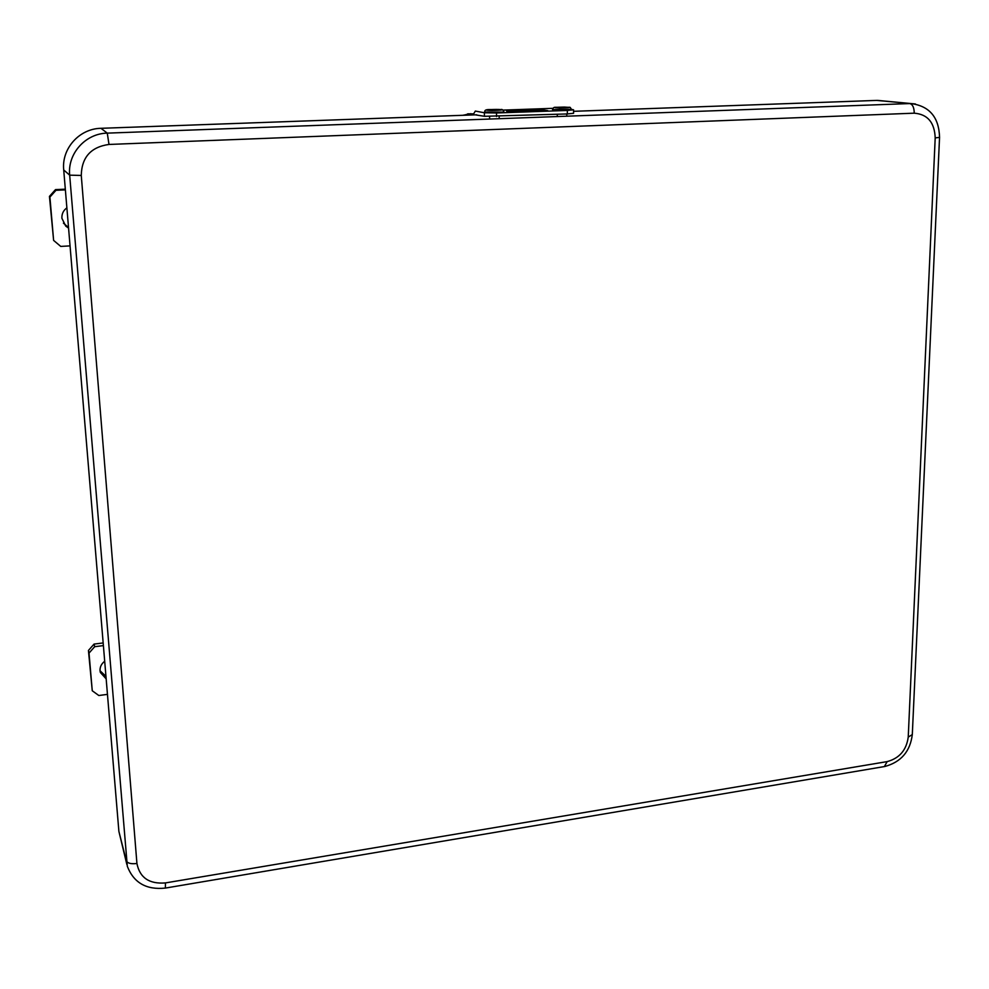 <?xml version="1.0" encoding="UTF-8"?>
<svg xmlns="http://www.w3.org/2000/svg" width="989" height="989" viewBox="0 0 989 989"><rect width="100%" height="100%" fill="white"/><g stroke="black" fill="none" stroke-linecap="round" stroke-linejoin="round"><path stroke-width="1.48" d="M573.571 111.312L876.625 100.408L882.423 100.853M126.864 864.485L118.89 831.415L63.716 169.972C61.442 148.61 79.355 128.607 100.977 128.31L476.71 114.798M68.513 227.495L63.42 223.155M66.869 207.851C63.333 210.447 61.677 213.921 61.899 218.297L65.769 226.135L68.562 228.1M55.977 190.296L49.907 197.083L53.616 240.401L49.45 196.378L55.495 189.616L55.977 190.296L65.373 189.863M49.907 197.083L49.45 196.378M65.311 189.171L55.495 189.616M53.616 240.401L60.737 246.409L70.046 245.89M105.947 676.315L100.037 670.752M104.698 661.258C101.41 663.792 99.852 666.957 100.037 670.777L100.334 672.433L106.157 678.874M94.684 646.695L89.022 653.099L92.261 690.767L88.441 650.465L94.066 644.086L94.684 646.695L103.388 645.607M89.022 653.099L88.441 650.465M103.165 642.949L94.066 644.086M92.261 690.767L98.826 695.514L107.455 694.365M463.841 115.256L468.625 113.846L473.583 113.846M462.852 115.293L470.851 113.673M513.501 111.708L514.379 111.72L513.501 111.708M512.29 111.732L514.972 111.67L512.29 111.732M515.046 111.633L512.067 111.708L515.046 111.633M531.649 110.496L535.531 110.397L531.649 110.496M535.568 110.348L531.39 110.459L535.568 110.348M542.133 109.804L547.238 110.644L511.919 111.905L507.085 111.052L542.133 109.804M535.136 110.694L541.329 109.915L536.668 110.953L523.416 110.545L535.136 110.694M520.189 111.225L523.008 110.62L525.357 110.681L521.685 111.485L508.482 111.077L520.189 111.238M573.558 109.804L573.571 113.29L567.352 113.945L567.34 110.447L573.558 109.804L571.494 109.383M567.352 113.945L484.437 116.294L484.387 112.771L475.338 111.065L473.002 114.922M484.387 112.771L496.503 112.981L496.552 116.529M567.34 110.447L496.503 112.981M542.405 109.767L506.504 111.04L511.622 111.955L547.819 110.657L542.405 109.853M475.252 114.848L484.437 116.294M484.709 112.041L486.032 112.709C494.451 113.055 500.409 112.857 503.92 112.128L484.709 112.041C484.19 108.209 491.434 109.989 500.929 109.581C501.967 109.074 502.956 109.791 503.92 111.732M552.505 109.606L559.032 110.471L571.494 109.359L552.505 109.606C554.186 105.91 553.939 107.949 564.348 107.072C553.519 107.319 551.949 107.628 559.626 108.024C570.492 107.764 572.062 107.455 564.336 107.072C572.124 107.912 568.959 105.984 571.494 109.359M876.625 100.408L915.418 103.969M165.447 882.917L165.398 888.073C146.434 890.088 133.75 882.831 127.321 866.315L69.675 175.164C67.413 153.629 85.487 133.453 107.269 133.132L909.781 103.561C912.686 104.377 914.17 107.591 914.232 113.179L109 144.443C90.901 146.978 81.667 157.313 81.271 175.449L136.927 863.496C139.758 877.738 149.265 884.203 165.447 882.917L887.158 761.604C899.434 758.279 906.456 750.107 908.236 737.089L935.198 137.904C934.593 122.488 927.608 114.242 914.232 113.179M118.89 831.415L126.308 860.776C127.532 863.286 131.067 864.188 136.927 863.496M63.716 169.972L69.675 175.164L81.271 175.449M100.977 128.31L107.269 133.132L109 144.443M908.236 737.089L912.303 734.58C910.201 751.455 901.028 762.086 884.809 766.5M165.472 888.06L884.389 766.562L887.158 761.604M935.198 137.904L939.55 137.384L912.303 734.58M552.962 108.333L503.018 110.1L552.962 108.333M500.879 109.581C496.181 109.111 482.372 109.828 487.651 110.274C492.374 110.743 506.294 110.014 500.879 109.581M490.111 110.15L498.444 109.705L490.111 110.15M566.042 107.653L560.516 107.838C555.657 107.603 556.646 107.405 563.47 107.245C568.329 107.492 567.34 107.69 560.503 107.838L557.932 107.752M939.55 137.384C939.006 117.209 929.4 105.922 910.733 103.536L877.577 100.384M65.769 226.135L65.249 225.294M468.625 113.846L467.735 113.834M490.161 110.138L498.382 110.026M489.617 119.039L489.58 116.603M499.21 118.692L499.173 116.43M557.289 116.554L557.277 114.316M566.771 116.195L566.759 113.97"/></g></svg>
